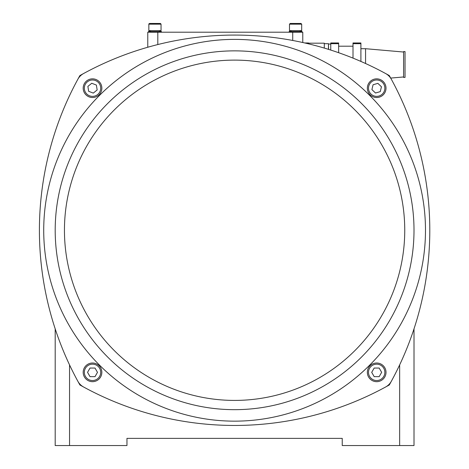 <?xml version="1.0" encoding="UTF-8"?>
<svg xmlns="http://www.w3.org/2000/svg" width="469" height="469" viewBox="0 0 469 469"><rect width="100%" height="100%" fill="white"/><g stroke="black" fill="none" stroke-linecap="round" stroke-linejoin="round"><path stroke-width="0.7" d="M302.775 42.521L302.775 32.203L147.77 32.203L147.77 47.246M160.515 23.473L149.564 23.45L152.073 23.45L149.564 23.45L148.843 24.165L161.043 24.165L161.043 30.626L148.843 30.626L148.843 24.165M148.984 23.743L148.849 24.06M161.4 32.203L161.4 31.581L148.485 31.581L148.485 32.203M160.328 23.45L161.043 24.107M152.073 23.45L157.813 23.45M295.599 23.45L290.217 23.45L300.981 23.45L301.696 24.165L300.981 23.45L298.466 23.45M291.794 30.626A15.213 15.213 0 0 0 289.139 31.581L302.054 31.581L302.054 32.203M301.696 30.626L289.496 30.626L289.496 24.165L301.696 24.165L301.696 30.626M399.652 364.894L399.652 445.55L414.004 445.55L414.004 328.857M399.652 445.55L342.241 445.55L342.241 438.374L126.958 438.374L126.958 445.55L69.547 445.55L69.547 364.894M83.593 73.522A315.754 315.754 0 0 0 79.9 75.568A315.754 315.754 0 0 0 77.854 79.261A14.351 14.351 0 0 1 83.593 73.522A315.754 315.754 0 0 1 385.6 73.522A14.351 14.351 0 0 1 391.345 79.261A315.754 315.754 0 0 1 391.345 381.268A14.351 14.351 0 0 1 385.6 387.007A315.754 315.754 0 0 1 83.593 387.007A14.351 14.351 0 0 1 77.854 381.268A315.754 315.754 0 0 1 77.854 79.261A315.754 315.754 0 0 0 55.195 328.857L55.195 445.55L69.547 445.55M385.6 387.007A315.754 315.754 0 0 0 389.299 384.961A315.754 315.754 0 0 0 391.345 381.268M77.854 381.268A315.754 315.754 0 0 0 79.9 384.961A315.754 315.754 0 0 0 83.593 387.007M391.345 79.261A315.754 315.754 0 0 0 389.299 75.568A315.754 315.754 0 0 0 385.6 73.522M126.958 438.374L342.241 438.374M385.278 84.567A9.327 9.327 0 0 1 375.511 97.441A9.327 9.327 0 0 1 369.25 82.544A9.327 9.327 0 0 1 385.278 84.567A9.327 9.327 0 0 1 375.511 97.441A9.327 9.327 0 0 1 369.25 82.544A9.327 9.327 0 0 1 385.278 84.567M234.6 409.671A179.404 179.404 0 0 0 389.968 140.565A179.404 179.404 0 0 0 79.232 140.565A179.404 179.404 0 0 0 234.6 409.671A179.404 179.404 0 0 0 389.968 140.565A179.404 179.404 0 0 0 79.232 140.565A179.404 179.404 0 0 0 234.6 409.671M376.677 363.018A9.327 9.327 0 0 0 368.599 377.012A9.327 9.327 0 0 0 384.762 377.012A9.327 9.327 0 0 0 376.677 363.018A9.327 9.327 0 0 0 368.599 377.012A9.327 9.327 0 0 0 384.762 377.012A9.327 9.327 0 0 0 376.677 363.018M374.192 368.042L379.163 368.042L381.655 372.345L379.163 376.654L374.192 376.654L371.706 372.345L374.192 368.042M92.516 363.018A9.327 9.327 0 0 0 84.438 377.012A9.327 9.327 0 0 0 100.595 377.012A9.327 9.327 0 0 0 92.516 363.018A9.327 9.327 0 0 0 84.438 377.012A9.327 9.327 0 0 0 100.595 377.012A9.327 9.327 0 0 0 92.516 363.018M90.03 368.042L95.002 368.042L97.488 372.345L95.002 376.654L90.03 376.654L87.545 372.345L90.03 368.042M367.614 85.974A9.327 9.327 0 0 0 379.298 97.136A9.327 9.327 0 0 0 383.126 81.442A9.327 9.327 0 0 0 367.614 85.974A9.327 9.327 0 0 0 379.298 97.136A9.327 9.327 0 0 0 383.126 81.442A9.327 9.327 0 0 0 367.614 85.974M371.905 89.579L373.084 84.748L377.856 83.353L381.449 86.788L380.277 91.619L375.505 93.014L371.905 89.579M83.306 89.643A9.327 9.327 0 0 0 98.39 95.436A9.327 9.327 0 0 0 95.864 79.472A9.327 9.327 0 0 0 83.306 89.643A9.327 9.327 0 0 0 98.39 95.436A9.327 9.327 0 0 0 95.864 79.472A9.327 9.327 0 0 0 83.306 89.643M88.653 91.314L87.879 86.402L91.742 83.271L96.38 85.053L97.159 89.966L93.296 93.097L88.653 91.314M308.514 43.846L308.514 42.966L304.762 42.966M324.302 48.084L324.302 43.183L308.514 43.183M324.302 43.681L328.464 43.681L328.464 49.345M328.605 49.392L328.464 43.681M330.762 50.072L330.762 43.681L338.653 43.681L338.653 42.966L330.762 42.966L330.762 43.681M338.653 52.71L338.653 43.681M360.901 61.433L360.901 42.966L353.005 42.966L353.005 43.681L360.901 43.681M353.005 58.115L353.005 43.681M353.005 42.966L360.901 42.966M365.562 63.514L365.562 48.706L360.901 48.706M390.7 78.083L403.598 76.957L403.598 51.578L403.598 77.414L405.034 77.414L405.034 51.578L403.598 51.578M292.726 32.203L292.726 40.469M157.813 44.549L157.813 32.203M234.6 421.15A190.889 190.889 0 0 0 399.91 134.82A190.889 190.889 0 0 0 69.289 134.82A190.889 190.889 0 0 0 234.6 421.15M234.6 400.415A170.153 170.153 0 0 1 64.446 230.267A170.153 170.153 0 0 1 234.6 60.114A170.153 170.153 0 0 1 404.747 230.267A170.153 170.153 0 0 1 234.6 400.415M376.677 364.167A8.178 8.178 0 0 1 383.765 376.437A8.178 8.178 0 0 1 369.595 376.437A8.178 8.178 0 0 1 376.677 364.167M92.516 364.167A8.178 8.178 0 0 1 99.604 376.437A8.178 8.178 0 0 1 85.434 376.437A8.178 8.178 0 0 1 92.516 364.167M368.734 86.249A8.178 8.178 0 0 1 382.335 82.268A8.178 8.178 0 0 1 378.975 96.034A8.178 8.178 0 0 1 368.734 86.249M84.438 89.462A8.178 8.178 0 0 1 95.447 80.545A8.178 8.178 0 0 1 97.669 94.539A8.178 8.178 0 0 1 84.438 89.462M307.84 43.681L308.514 43.681M161.4 31.581A15.213 15.213 0 0 0 158.745 30.626M151.141 30.626A15.213 15.213 0 0 0 148.485 31.581M289.496 24.165L290.217 23.45L289.496 24.165M289.139 31.581L289.139 32.203M302.054 31.581A15.213 15.213 0 0 0 299.398 30.626M328.605 44.045L330.762 44.045M338.653 46.197L353.005 46.197M403.598 52.036L365.562 48.706"/></g></svg>
